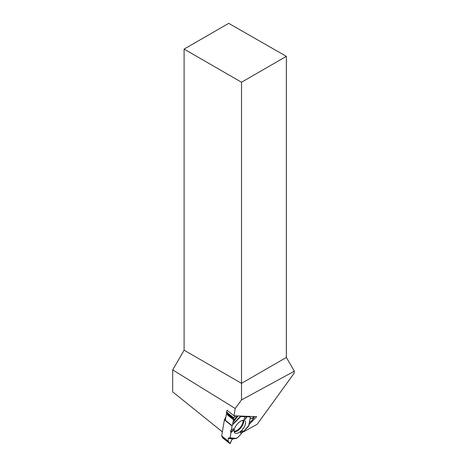 <?xml version="1.0" encoding="UTF-8"?>
<svg xmlns="http://www.w3.org/2000/svg" width="467" height="467" viewBox="0 0 467 467"><rect width="100%" height="100%" fill="white"/><g stroke="black" fill="none" stroke-linecap="round" stroke-linejoin="round"><path stroke-width="0.7" d="M225.888 417.049L224.493 419.559L232.157 425.711L232.799 424.561L232.817 422.588L233.85 419.582L233.284 418.175L226.279 412.548L226.559 412.052L233.558 417.679L235.823 415.875L233.284 418.175L233.85 419.582L232.817 422.588L232.963 423.943L232.058 425.98L231.387 429.984L230.955 430.142L230.61 431.712L230.937 432.664L230.073 437.842L228.579 437.97L228.217 438.484L228.211 441.163L228.217 438.484L228.579 437.97L230.073 437.842L230.937 432.664L230.61 431.712L230.955 430.142L231.387 429.984L232.058 425.98L224.388 419.827L221.691 435.927A0.636 0.304 128.8 0 0 221.714 436.131L222.817 437.976L229.817 443.597L228.27 441.397L221.714 436.131M248.753 425.898L250.347 417.708L248.619 426.143L243.792 431.181L242.799 431.42L241.351 433.061L241.299 433.779L237.563 437.672A0.636 0.304 128.8 0 1 237.324 437.865L232.052 439.289L229.846 443.621L222.817 437.976M250.289 417.702L249.833 416.862L244.755 416.348L244.726 416.675L240.768 416.535L239.653 416.021L240.768 416.535L244.726 416.675L244.755 416.348L246.774 416.751L245.496 419.15L244.06 419.605L244.726 416.675M250.376 417.696L249.973 416.943A0.636 0.304 128.8 0 0 249.933 416.897A0.636 0.304 128.8 0 0 249.833 416.862L246.774 416.751M226.559 413.044L226.279 412.548M253.931 417.387L251.66 420.86L249.396 422.647L251.66 420.86L254.083 417.644L250.359 418.613L253.931 417.387L252.851 416.517M248.724 425.606L243.792 431.181L242.799 431.42L241.351 433.061L241.299 433.779L237.563 437.672L236.337 438.414L234.405 438.472L232.052 439.289L230.243 443.358L229.817 443.597L228.27 441.397M230.937 432.664L233.634 430.043L233.465 428.759L231.387 429.984M241.351 433.061L240.493 432.611L241.299 433.779M240.493 432.611L241.76 430.872L242.799 431.42M243.792 431.181L241.76 430.872M236.162 433.394A7.851 3.748 -51.2 0 1 234.796 432.868A7.851 3.748 -51.2 0 1 236.897 424.491A7.851 3.748 -51.2 0 1 244.62 420.633A7.851 3.748 -51.2 0 1 243.616 427.988A7.851 3.748 -51.2 0 1 236.162 433.394M233.634 430.043L230.61 431.712M246.074 416.453L245.496 419.15M233.558 417.679L233.284 418.175M184.097 49.093L241.515 82.245L286.353 56.355L228.69 23.35L184.097 49.093L184.097 350.192L172.714 369.905L172.662 391.842L222.374 431.864M184.097 350.192L241.515 383.337L286.353 357.448L294.338 371.201L241.515 399.915L241.515 82.245M286.353 56.355L286.353 357.448M241.398 433.014L257.2 424.246L293.959 373.46L294.338 371.201M241.515 399.915L235.21 408.473L172.714 369.905M249.004 424.637L256.663 416.663L233.979 415.805L235.21 408.473M233.979 415.805L227.032 410.219L226.705 412.174M226.6 412.805L225.351 420.247M233.267 420.837L237.236 415.928M238.17 415.963L232.817 422.588M232.788 438.875L228.217 438.484M228.579 437.97L234.405 438.472M221.691 435.927L228.211 441.163M249.833 416.862L249.232 416.383M227.26 414.287L233.85 419.582M227.19 414.714L233.745 419.979M242.933 420.312A7.449 3.555 -51.2 0 1 240.412 427.27A7.449 3.555 -51.2 0 1 234.154 431.292A7.449 3.555 -51.2 0 1 234.113 431.286M250.259 418.274L250.686 418.613M232.799 424.561L240.768 416.535M236.337 438.414L230.073 437.842M248.619 426.143L250.318 417.545M232.963 423.943L240.423 416.424M243.453 420.282A7.676 3.666 -51.2 0 1 241.077 427.515A7.676 3.666 -51.2 0 1 234.487 431.835A7.676 3.666 -51.2 0 1 234.2 431.806M235.765 438.56L229.898 438.023M254.124 417.387L253.056 416.529"/></g></svg>
